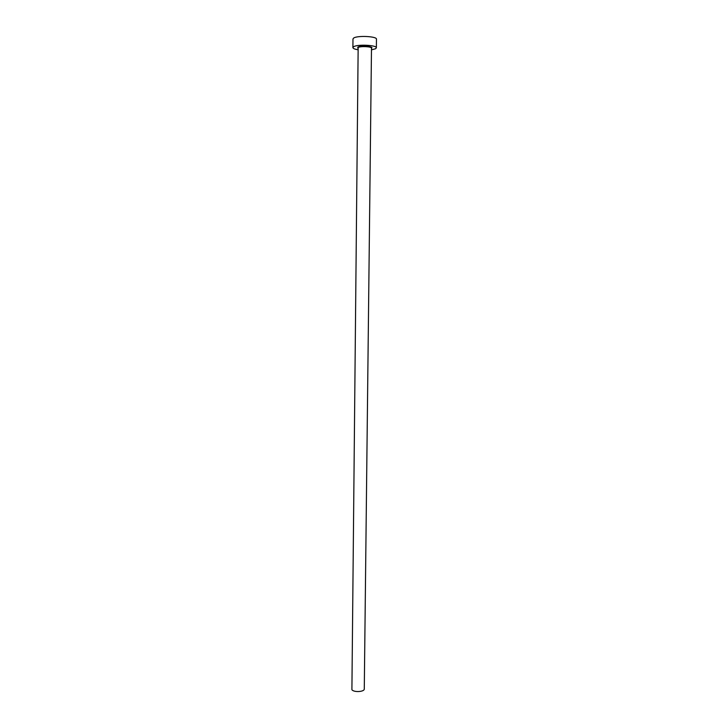 <?xml version="1.0" encoding="UTF-8"?>
<svg xmlns="http://www.w3.org/2000/svg" width="728" height="728" viewBox="0 0 728 728"><rect width="100%" height="100%" fill="white"/><g stroke="black" fill="none" stroke-linecap="round" stroke-linejoin="round"><path stroke-width="1.09" d="M371.489 48.157L364.282 688.925C364.591 691.891 353.872 692.583 351.906 689.716L358.158 47.511C360.324 45.982 371.89 46.547 371.489 48.157L371.544 47.702C373.346 46.738 360.915 45.163 357.958 47.165L357.757 48.012M371.471 49.859L375.593 48.73L376.358 47.839C377.059 45.09 357.211 44.135 353.571 46.756L352.898 47.593C353.007 48.458 354.618 49.167 357.739 49.713M376.358 47.839L376.458 39.185C377.159 36.327 357.302 35.335 353.653 38.065L352.98 38.939L352.898 47.593M357.757 48.139L357.848 47.138C360.578 45.273 374.62 46.456 371.489 48.285"/></g></svg>
